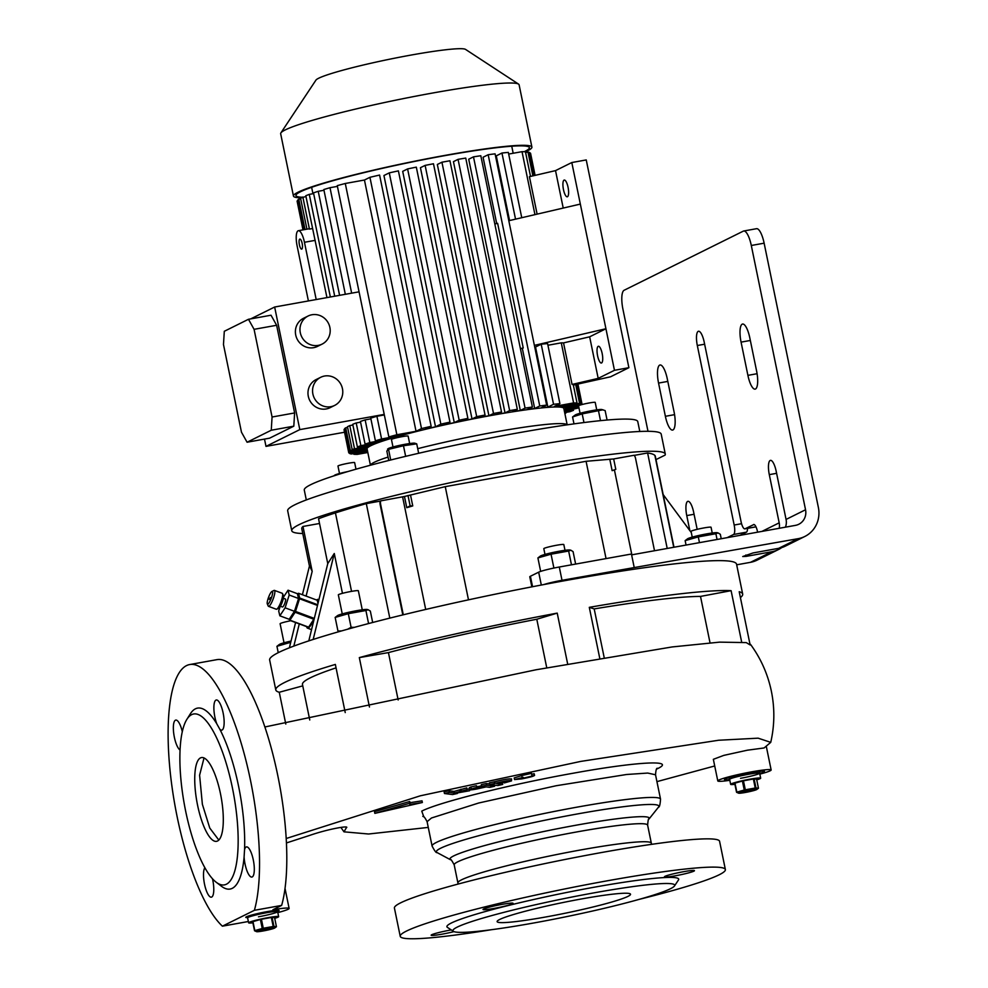 <?xml version="1.0" encoding="UTF-8"?>
<svg xmlns="http://www.w3.org/2000/svg" width="988" height="988" viewBox="0 0 988 988"><rect width="100%" height="100%" fill="white"/><g stroke="black" fill="none" stroke-linecap="round" stroke-linejoin="round"><path stroke-width="1.48" d="M734.924 784.336A15.326 1.223 -11.6 0 1 730.651 784.349A15.326 1.223 -11.6 0 1 731.231 783.867A15.326 1.223 -11.6 0 1 747.62 779.618A15.326 1.223 -11.6 0 1 760.674 778.186A15.326 1.223 -11.6 0 1 760.093 778.668A15.326 1.223 -11.6 0 1 756.746 779.853M729.243 777.47L729.626 779.359A15.326 1.223 -11.6 0 1 730.206 778.877A15.326 1.223 -11.6 0 1 746.595 774.629A15.326 1.223 -11.6 0 1 759.649 773.196A15.326 1.223 168.4 0 0 748.768 774.234A15.326 1.223 168.4 0 0 729.626 779.359L730.651 784.349M756.524 789.647A9.361 0.753 -11.6 0 1 747.299 792.092A9.361 0.753 -11.6 0 1 738.703 793.216A9.361 0.753 -11.6 0 1 738.888 792.821A9.361 0.753 -11.6 0 1 749.694 790.091A9.361 0.753 -11.6 0 1 756.771 789.511A9.361 0.753 -11.6 0 1 756.524 789.647M736.554 792.29A11.486 0.926 -11.6 0 1 736.69 792.215A11.486 0.926 -11.6 0 1 736.85 792.141L734.998 783.138A11.486 0.926 -11.6 0 0 734.702 783.286L736.554 792.29L738.703 793.216M754.116 778.915A11.486 0.926 -11.6 0 0 753.375 779.013L755.215 788.016A11.486 0.926 -11.6 0 1 755.968 787.918L754.116 778.915L756.623 779.248L758.463 788.251L756.771 789.511M758.463 788.251L755.968 787.918M755.215 788.016L745.298 789.795L743.458 780.792A11.486 0.926 -11.6 0 0 742.408 781.026L744.26 790.03A11.486 0.926 -11.6 0 1 745.298 789.795M744.26 790.03L736.85 792.141M742.408 781.026L734.998 783.138M753.375 779.013L743.458 780.792M740.518 778.322A15.326 1.223 168.4 0 0 759.649 773.196L760.674 778.186M252.891 922.804A15.326 1.223 -11.6 0 1 248.63 922.817A15.326 1.223 -11.6 0 1 249.211 922.335A15.326 1.223 -11.6 0 1 265.599 918.099A15.326 1.223 -11.6 0 1 278.641 916.654A15.326 1.223 -11.6 0 1 278.073 917.136A15.326 1.223 -11.6 0 1 274.726 918.321M247.321 916.419L247.605 917.827A15.326 1.223 -11.6 0 1 248.186 917.346A15.326 1.223 -11.6 0 1 264.574 913.11A15.326 1.223 -11.6 0 1 277.628 911.665A15.326 1.223 168.4 0 0 266.735 912.702A15.326 1.223 168.4 0 0 247.605 917.827L248.63 922.817M274.503 928.127A9.361 0.753 -11.6 0 1 265.278 930.56A9.361 0.753 -11.6 0 1 256.682 931.696A9.361 0.753 -11.6 0 1 256.868 931.301A9.361 0.753 -11.6 0 1 267.662 928.559A9.361 0.753 -11.6 0 1 274.75 927.979A9.361 0.753 -11.6 0 1 274.503 928.127M254.534 930.758A11.486 0.926 -11.6 0 1 254.657 930.684A11.486 0.926 -11.6 0 1 254.818 930.61L252.977 921.606A11.486 0.926 -11.6 0 0 252.681 921.755L254.534 930.758L256.682 931.696M272.095 917.395A11.486 0.926 -11.6 0 0 271.342 917.482L273.194 926.485A11.486 0.926 -11.6 0 1 273.948 926.398L272.095 917.395L274.602 917.716L276.442 926.719L274.75 927.979M276.442 926.719L273.948 926.398M273.194 926.485L263.277 928.263L261.425 919.26A11.486 0.926 -11.6 0 0 260.387 919.495L262.24 928.498A11.486 0.926 -11.6 0 1 263.277 928.263M262.24 928.498L254.818 930.61M260.387 919.495L252.977 921.606M271.342 917.482L261.425 919.26M258.486 916.802A15.326 1.223 168.4 0 0 277.628 911.665L278.641 916.654M282.531 593.615L283.445 595.727A6.805 1.433 110.4 0 1 282.667 600.939A6.805 1.433 110.4 0 1 278.801 608.188L276.726 609.188A8.509 1.791 -69.6 0 0 281.568 600.136A8.509 1.791 -69.6 0 0 282.531 593.615A8.509 1.791 -69.6 0 0 282.247 593.294L274.442 590.392A8.509 1.791 110.4 0 1 273.762 597.221A8.509 1.791 110.4 0 1 268.501 606.336A8.509 1.791 110.4 0 1 268.205 606.014L267.303 603.903A6.805 1.433 -69.6 0 0 271.749 596.876A6.805 1.433 -69.6 0 0 271.947 591.442A6.805 1.433 -69.6 0 0 268.081 598.691A6.805 1.433 -69.6 0 0 267.303 603.903M271.947 591.442L274.009 590.441A8.509 1.791 110.4 0 1 274.442 590.392M270.379 597.555L269.316 599.383L270.379 597.555M283.371 598.259L285.433 599.024A4.261 0.902 110.4 0 1 285.087 602.445A4.261 0.902 110.4 0 1 282.457 607.003L280.394 606.224M298.117 599.889A10.213 2.149 110.4 0 1 296.832 605.422A10.213 2.149 110.4 0 1 291.287 616.142M283.531 597.061L288.039 590.207L297.4 593.702L298.561 598.506L294.461 611.313L289.212 619.303L279.851 615.82L278.69 611.004L280.024 606.83M288.039 590.207L289.2 595.023L298.561 598.506M289.2 595.023L285.112 607.818L294.461 611.313M285.112 607.818L279.851 615.82M268.501 606.336L276.294 609.25A8.509 1.791 -69.6 0 0 276.726 609.188M314.209 618.859A15.326 3.236 110.4 0 1 308.231 628.022A15.326 3.236 110.4 0 1 307.441 628.121A15.326 3.236 110.4 0 1 306.7 626.664M316.629 600.025A15.326 3.236 110.4 0 1 317.346 599.506A15.326 3.236 110.4 0 1 318.148 599.407A15.326 3.236 110.4 0 1 318.766 600.272M289.916 620.18A14.474 3.05 110.4 0 1 289.78 620.254A14.474 3.05 110.4 0 1 289.645 620.316L308.367 627.281A14.474 3.05 110.4 0 0 308.491 627.219A14.474 3.05 110.4 0 0 308.627 627.158L289.916 620.18L295.116 612.264L313.826 619.241A14.474 3.05 110.4 0 0 314.209 618.389L295.498 611.424A14.474 3.05 110.4 0 1 295.116 612.264M297.573 594.43L298.252 593.405A14.474 3.05 110.4 0 1 298.512 593.269L317.222 600.247L318 603.421M295.498 611.424L299.549 598.753L317.494 605.446M317.667 604.742L299.66 598.036A14.474 3.05 110.4 0 1 299.549 598.753M299.66 598.036L298.512 593.269M289.348 619.081L289.645 620.316M308.627 627.158L313.826 619.241M314.209 618.389L314.69 616.87M392.989 446.971L391.458 439.512A8.509 0.679 -11.6 0 1 402.091 436.659A8.509 0.679 -11.6 0 1 408.13 436.079L409.662 443.55M388.766 460.482L386.827 451.059L388.531 449.355L387.543 449.12L388.198 448.638A13.746 1.099 -11.6 0 1 402.894 444.699A13.746 1.099 -11.6 0 1 414.725 443.192L416.726 443.847L418.665 453.282M390.705 459.951L388.531 449.355L403.475 445.749L416.726 443.847M403.475 445.749L405.648 456.345M639.804 431.484L637.766 421.604A170.22 13.647 168.4 0 0 492.814 437.573A170.22 13.647 168.4 0 0 310.677 484.7A170.22 13.647 168.4 0 0 304.279 490.06L306.305 499.94M388.062 457.061A100.43 8.052 168.4 0 0 374.254 462.31A100.43 8.052 168.4 0 0 371.204 464.175L369.821 465.397M567.124 424.531L563.827 408.464A100.43 8.052 168.4 0 0 478.303 417.887A100.43 8.052 168.4 0 0 370.846 445.687A100.43 8.052 168.4 0 0 367.067 448.848L370.364 464.916M334.611 475.253A13.746 1.099 -11.6 0 1 334.71 475.179A13.746 1.099 -11.6 0 1 347.887 471.548M333.895 475.87L339.489 474.079M339.502 473.511L337.97 466.04A8.509 0.679 -11.6 0 1 338.291 465.78A8.509 0.679 -11.6 0 1 347.393 463.421A8.509 0.679 -11.6 0 1 354.643 462.619L355.989 469.201M583.97 422.555L582.191 413.886L572.571 416.961L575.275 414.972A13.746 1.099 -11.6 0 1 588.354 411.354A13.746 1.099 -11.6 0 1 601.803 409.526L605.138 410.6L607.077 420.036M572.571 416.961L573.991 423.877M582.191 413.886L602.976 409.798M580.067 413.293L578.536 405.833A8.509 0.679 -11.6 0 1 578.857 405.562A8.509 0.679 -11.6 0 1 587.959 403.203A8.509 0.679 -11.6 0 1 595.208 402.412L596.74 409.872M598.469 410.712L600.506 420.653M655.995 459.605L665.109 455.085A190.647 15.289 168.4 0 0 665.282 454.06L661.194 434.115A190.647 15.289 168.4 0 0 498.841 452.01A190.647 15.289 168.4 0 0 294.844 504.782A190.647 15.289 168.4 0 0 287.681 510.796L291.769 530.741A190.647 15.289 168.4 0 0 302.773 533.52M665.282 454.06A190.647 15.289 168.4 0 0 502.929 471.955A190.647 15.289 168.4 0 0 298.944 524.727A190.647 15.289 168.4 0 0 291.769 530.741M406.76 507.684L404.463 496.482L410.514 495.025L412.749 505.918L410.131 505.844L406.76 507.684L412.749 505.918M654.513 550.736L635.568 458.444A8.509 8.114 63.6 0 0 634.222 455.246L613.659 458.951L586.082 461.297L445.255 486.652L410.514 495.025M634.308 455.369L647.609 452.973A289.385 23.206 -11.6 0 1 654.871 455.406A180.434 14.474 -11.6 0 1 655.279 456.123L673.989 547.229M380.145 501.126L380.602 500.891A8.509 8.114 63.6 0 0 380.627 504.337L380.158 504.572A8.509 8.114 -116.4 0 1 380.145 501.126L366.301 503.621A289.385 23.206 168.4 0 0 335.438 512.908A180.434 14.474 168.4 0 0 318.556 518.737L327.769 563.605L334.277 553.502L342.453 593.331M404.463 496.482L380.602 500.891M309.454 566.062L301.772 528.679A180.434 14.474 -11.6 0 1 302.97 526.468L319.532 523.479M402.61 496.939L425.704 609.448M445.255 486.652L468.485 599.84M613.659 458.951L615.796 469.349L612.128 470.646L609.818 459.395M615.796 469.349L612.128 470.646M691.304 532.594L663.17 494.568M647.609 452.973L667.209 548.451M380.158 504.572L402.808 614.907M366.301 503.621L389.803 618.118M313.171 639.446L334.277 553.502M308.799 640.866L327.769 563.605M306.107 596.097L312.183 571.348L302.97 526.468M293.831 646.09L299.278 623.897M289.385 647.795L295.585 622.526M302.414 594.727L309.516 565.778L312.183 571.348M740.407 597.592A238.318 19.118 168.4 0 0 742.68 594.072L736.542 564.148A238.318 19.118 168.4 0 0 567.285 580.228A238.318 19.118 168.4 0 0 543.758 584.575A238.318 19.118 168.4 0 0 269.65 659.996L275.788 689.908A238.318 19.118 168.4 0 0 279.271 692.255L285.791 724.056M354.322 627.368L351.098 627.294L347.714 629.195M341.576 630.912L337.958 631.036L338.785 631.715M345.232 712.583L335.352 664.43A238.318 19.118 168.4 0 0 275.788 689.908M546.735 667.703L536.793 619.241L557.22 613.116A238.318 19.118 168.4 0 0 359.323 657.6L369.463 707.013M557.22 613.116L567.618 663.775M264.87 726.983L536.027 669.778L672.173 646.942L719.622 642.138L746.236 642.595L750.127 644.942L739.209 591.726A238.318 19.118 168.4 0 1 742.68 594.072M336.056 667.863A211.074 16.932 168.4 0 0 310.405 677.78A211.074 16.932 168.4 0 0 302.464 684.437L309.763 719.968M254.385 910.319L281.642 905.416A136.183 39.458 -100.2 0 0 272.169 751.51A136.183 39.458 -100.2 0 0 216.965 659.638L189.696 664.554A136.183 39.458 -100.2 0 0 186.534 665.603A136.183 39.458 -100.2 0 0 171.974 786.584A136.183 39.458 -100.2 0 0 222.399 926.176L254.385 910.319A136.183 39.458 -100.2 0 0 244.901 756.413A136.183 39.458 -100.2 0 0 189.696 664.554M281.642 905.416L272.935 909.726A27.232 2.186 -11.6 0 1 289.126 908.441A27.232 2.186 -11.6 0 1 277.813 912.603M252.236 876.936A15.326 4.434 -100.2 0 0 253.422 860.56A15.326 4.434 -100.2 0 0 246.457 846.901A15.326 4.434 -100.2 0 0 246.098 847.025A15.326 4.434 -100.2 0 0 244.555 849.618L244.098 856.954A15.326 4.434 -100.2 0 0 251.878 877.06A15.326 4.434 -100.2 0 0 252.236 876.936M219.855 729.305A15.326 4.434 -100.2 0 0 221.72 730.144A15.326 4.434 -100.2 0 0 223.14 713.027A15.326 4.434 -100.2 0 0 216.298 699.986A15.326 4.434 -100.2 0 0 214.89 717.115A15.326 4.434 -100.2 0 0 216.743 723.735L219.855 729.305A91.921 26.639 -100.2 0 1 244.555 849.618M182.298 731.676A15.326 4.434 -100.2 0 0 175.778 720.091A15.326 4.434 -100.2 0 0 175.419 720.215A15.326 4.434 -100.2 0 0 173.913 734.739A15.326 4.434 -100.2 0 0 180.051 749.991M191.61 714.67A86.821 25.157 -100.2 0 0 186.868 719.363A86.821 25.157 -100.2 0 0 184.262 803.899A86.821 25.157 -100.2 0 0 216.174 882.222A86.821 25.157 -100.2 0 0 226.413 884.211A86.821 25.157 -100.2 0 0 232.402 787.844A86.821 25.157 -100.2 0 0 191.61 714.67M216.743 723.735A91.921 26.639 -100.2 0 0 195.402 708.828A91.921 26.639 -100.2 0 0 190.375 713.781L186.868 719.363M216.174 882.222L221.411 886.224A91.921 26.639 -100.2 0 0 232.254 888.336A91.921 26.639 -100.2 0 0 244.098 856.954M423.827 816.891L421.753 811.136C438.104 802.491 510.796 784.311 573.238 773.209C636.717 761.637 677.076 759.463 657.452 768.701L656.637 769.096M489.665 783.99L486.182 783.546L481.329 784.633L481.675 786.287L486.528 785.201L494.618 786.25L489.764 787.35L486.207 786.88L476.5 789.066C470.819 790.042 468.534 790.153 469.621 789.437L476.821 787.387L474.24 788.733M469.288 787.769L469.238 789.758L469.288 787.769L470.868 786.979L476.475 785.719L476.821 787.387M481.576 785.843L476.71 786.856M502.707 784.435L497.853 785.534L489.764 784.472L494.939 783.422C505.436 780.866 510.957 780.026 511.512 780.878L504.325 782.928L506.646 781.767L496.841 783.657L502.707 784.435L502.373 782.78L500.434 782.521M511.179 779.211C510.635 778.359 505.103 779.211 494.605 781.767L489.418 782.817L489.764 784.472M531.828 775.024L531.482 773.357L521.775 775.543L514.205 777.914L514.538 779.569L523.331 777.358C518.441 778.618 518.391 778.902 523.171 778.198L534.557 775.469L534.212 773.802L531.655 774.184M449.318 792.413L454.443 793.08L467.114 789.573L466.768 787.905L454.097 791.425L448.972 790.758L444.118 791.845L444.464 793.512L449.318 792.413L448.972 790.758M469.102 789.066L467.028 789.153M422.358 802.503L374.835 813.359L410.045 803.158L409.798 804.43L422.358 802.503L422.024 800.836L409.452 802.775M410.045 803.158L409.699 801.49L374.501 811.691L374.835 813.359M286.199 838.503L420.357 795.797L580.722 761.415L718.622 740.247L758.142 738.172L770.739 742.359L764.095 747.965L747.373 750.201L723.784 755.388L713.348 759.315L717.794 780.928A27.232 2.186 -11.6 0 1 751.806 771.813A27.232 2.186 -11.6 0 1 771.146 769.973A27.232 2.186 -11.6 0 1 759.834 774.135M428.261 827.413L368.561 834.008L343.985 831.834L346.306 827.821C350.357 825.153 328.189 828.944 309.54 835.453L286.434 842.949M345.738 827.018A118.819 116.572 54.3 0 0 346.306 827.821L346.615 827.265M714.719 765.972L656.934 781.632M474.438 788.572L484.095 786.609L481.675 786.287M533.915 773.678L534.249 775.333C534.681 775.975 530.531 777.161 521.8 778.877L514.538 779.569M523.331 777.358C518.441 778.618 518.391 778.902 523.171 778.198M729.823 780.298A27.232 2.186 -11.6 0 1 717.794 780.928M204.874 867.748A15.326 4.434 -100.2 0 0 204.516 884.137A15.326 4.434 -100.2 0 0 211.358 897.166A15.326 4.434 -100.2 0 0 212.766 880.036A15.326 4.434 -100.2 0 0 212.494 878.764M749.917 643.892L750.658 644.571C760.921 658.638 767.824 674.211 771.381 691.279C774.839 708.359 774.629 725.39 770.739 742.359M710.026 642.817L700.504 596.419A211.074 16.932 168.4 0 0 594.196 608.917L604.125 657.292M536.793 619.241A211.074 16.932 168.4 0 0 388.432 652.599L398.164 699.986M279.271 692.255L302.76 685.87M700.504 596.419L731.108 590.676A238.318 19.118 168.4 0 0 589.293 607.336L599.704 658.045M731.108 590.676L741.642 641.978M359.323 657.6L388.432 652.599M589.293 607.336L594.196 608.917M639.174 899.364A165.972 13.313 168.4 0 0 719.14 874.8A165.972 13.313 168.4 0 0 725.377 869.564A165.972 13.313 168.4 0 0 584.044 885.137A165.972 13.313 168.4 0 0 406.463 931.079A165.972 13.313 168.4 0 0 400.226 936.315A165.972 13.313 168.4 0 0 491.197 929.745M725.377 869.564L719.585 841.319A165.972 13.313 168.4 0 0 578.239 856.88A165.972 13.313 168.4 0 0 400.671 902.822A165.972 13.313 168.4 0 0 394.422 908.058L400.226 936.315M683.573 871.7A15.326 1.223 -11.6 0 1 694.453 870.663A15.326 1.223 -11.6 0 1 675.31 875.8A15.326 1.223 -11.6 0 1 664.43 876.825A15.326 1.223 -11.6 0 1 683.573 871.7M502.163 904.353A15.326 1.223 -11.6 0 1 513.044 903.316A15.326 1.223 -11.6 0 1 493.901 908.454A15.326 1.223 -11.6 0 1 483.021 909.479A15.326 1.223 -11.6 0 1 502.163 904.353M453.998 931.61A15.326 1.223 -11.6 0 1 442.031 934.179A15.326 1.223 -11.6 0 1 431.151 935.216A15.326 1.223 -11.6 0 1 450.293 930.091A15.326 1.223 -11.6 0 1 451.281 929.918M674.495 885.952L678.472 879.975A118.301 9.485 168.4 0 0 582.562 889.373A118.301 9.485 168.4 0 0 451.368 923.002A118.301 9.485 168.4 0 0 447.441 927.399L453.443 931.338A113.2 9.077 168.4 0 0 553.774 919.211A113.2 9.077 168.4 0 0 670.457 888.731A113.2 9.077 168.4 0 0 674.495 885.952A113.2 9.077 168.4 0 0 582.735 894.943A113.2 9.077 168.4 0 0 457.197 927.127A113.2 9.077 168.4 0 0 453.443 931.338M499.693 919.47A68.086 5.459 168.4 0 0 497.125 921.619A68.086 5.459 168.4 0 0 555.108 915.234A68.086 5.459 168.4 0 0 627.96 896.388A68.086 5.459 168.4 0 0 630.529 894.239A68.086 5.459 168.4 0 0 572.546 900.624A68.086 5.459 168.4 0 0 499.693 919.47M200.49 757.895A42.558 12.325 -100.2 0 0 197.205 803.38A42.558 12.325 -100.2 0 0 216.557 841.331A42.558 12.325 -100.2 0 0 217.545 840.998A42.558 12.325 -100.2 0 0 220.83 795.501A42.558 12.325 -100.2 0 0 201.478 757.561A42.558 12.325 -100.2 0 0 200.49 757.895M218.817 840.059L209.777 828.068L202.367 804.269L199.601 775.185L204.034 757.957M248.359 921.508L222.399 926.176M247.556 917.58A17.018 1.371 -11.6 0 1 245.765 917.346A17.018 1.371 -11.6 0 1 267.032 911.64A17.018 1.371 -11.6 0 1 279.122 910.491A17.018 1.371 -11.6 0 1 277.566 911.418M759.698 773.431A20.427 1.643 168.4 0 0 764.477 771.344A20.427 1.643 168.4 0 0 749.966 772.715A20.427 1.643 168.4 0 0 724.463 779.557A20.427 1.643 168.4 0 0 729.675 779.594M759.352 771.764A20.427 1.643 168.4 0 0 761.415 771.097M727.18 778.124A20.427 1.643 168.4 0 0 729.342 777.927M454.443 793.08L454.097 791.425M467.114 789.573L462.717 791.437L469.547 790.746L455.591 793.24L457.407 793.475L452.553 794.562L444.464 793.512M461.285 790.882L460.951 789.214M469.547 790.746L469.362 789.844M511.562 778.89L511.512 780.878M494.618 783.385L494.272 781.718M494.939 783.422L494.605 781.767M504.325 782.928L504.09 781.804M486.528 785.201L486.182 783.546M494.618 786.25L494.383 785.077M471.214 788.646L470.868 786.979M747.558 528.37A8.509 2.47 79.8 0 1 746.409 532.174L740 535.348M631.616 554.861L795.451 525.369A13.622 12.992 63.6 0 0 798.773 524.27A13.622 12.992 63.6 0 0 805.541 509.759L751.3 245.481A17.018 4.928 -100.2 0 0 743.705 231.007L756.524 228.697A17.018 4.928 79.8 0 1 764.132 243.184L818.373 507.449A27.232 25.972 63.6 0 1 804.825 536.472A27.232 25.972 63.6 0 1 798.181 538.67L562.011 580.302A17.018 1.371 168.4 0 0 543.758 584.575M746.409 532.174L733.578 534.483A8.509 2.47 -100.2 0 0 734.17 525.036L697.318 345.516A12.77 3.705 79.8 0 1 698.195 331.351A12.77 3.705 79.8 0 1 698.504 331.252A12.77 3.705 79.8 0 1 704.197 342.107L741.049 521.615A8.509 2.47 79.8 0 0 744.841 528.852L755.981 526.851M747.904 375.366A16.166 4.681 -100.2 0 0 755.128 389.124A16.166 4.681 -100.2 0 0 755.499 389A16.166 4.681 -100.2 0 0 756.61 371.043L749.793 337.81A16.166 4.681 -100.2 0 0 742.568 324.052A16.166 4.681 -100.2 0 0 741.074 342.132L747.904 375.366L757.092 373.711M665.381 416.306A16.166 4.681 -100.2 0 0 672.593 430.064A16.166 4.681 -100.2 0 0 672.976 429.941A16.166 4.681 -100.2 0 0 674.088 411.984L667.258 378.75A16.166 4.681 -100.2 0 0 660.046 364.992A16.166 4.681 -100.2 0 0 658.551 383.072L665.381 416.306L674.569 414.651M779.223 528.296A13.622 12.992 63.6 0 0 779.186 522.837L769.294 474.635A12.77 3.705 79.8 0 1 770.467 460.371A12.77 3.705 79.8 0 1 776.173 471.227L786.065 519.429A13.622 12.992 -116.4 0 1 785.435 527.172M745.878 554.984L746.162 556.368L771.813 551.749A27.232 25.972 63.6 0 0 778.458 549.55A27.232 25.972 63.6 0 0 781.767 547.574M778.458 549.55L757.141 560.122A27.232 25.972 -116.4 0 1 750.497 562.32L736.678 564.815M697.17 529.346L693.638 512.167A12.77 3.705 -100.2 0 0 687.944 501.311A12.77 3.705 -100.2 0 0 686.759 515.588L689.859 530.642M743.705 231.007A17.018 4.928 -100.2 0 0 743.297 231.143L624.095 290.274A17.018 4.928 -100.2 0 0 622.922 309.17L647.992 431.299M733.578 534.483L727.168 537.657M755.956 526.826L745.038 528.79A8.509 2.47 79.8 0 1 744.841 528.852M745.038 528.79L753.93 524.505M757.611 532.174L757.524 531.754A8.509 2.47 -100.2 0 0 753.721 524.517A8.509 2.47 -100.2 0 0 753.523 524.579M804.825 536.472L785.337 546.142A27.232 25.972 -116.4 0 1 778.692 548.328L798.181 538.67M746.162 556.368L742.729 556.54L753.041 552.947L778.692 548.328M532.557 586.711L530.408 576.263L538.67 572.176A17.018 1.371 -11.6 0 1 559.282 567.013L631.443 554.021L634.173 567.322M530.408 576.263A17.018 1.371 168.4 0 0 529.778 576.807L531.84 586.847M571.607 564.79L570.706 564.951M554.886 567.853L553.218 568.199M290.744 642.286L276.936 646.313L279.345 644.472A15.363 1.235 -11.6 0 1 279.74 644.25A15.363 1.235 -11.6 0 1 291.04 641.051M290.768 620.723A10.213 0.815 168.4 0 0 280.11 623.749L284.025 642.793M290.089 642.571L290.349 643.867M276.936 646.313L278.233 652.66M372.674 622.477L370.339 611.09L368.104 609.707L365.906 610.51L368.573 623.552M368.104 609.707L367.215 609.497A15.363 1.235 168.4 0 0 353.111 611.362A15.363 1.235 168.4 0 0 337.97 615.351A15.363 1.235 168.4 0 0 337.575 615.586L335.154 617.426L348.307 613.684L365.906 610.51M362.263 609.794L358.348 590.75A10.213 0.815 168.4 0 0 358.051 590.626A10.213 0.815 168.4 0 0 347.035 592.244A10.213 0.815 168.4 0 0 338.341 594.862L342.256 613.906M337.958 631.036L335.154 617.426M351.098 627.294L348.307 613.684M717.066 539.473L715.88 533.73L718.078 532.915L720.326 534.31L721.228 538.732M699.467 542.647L698.294 536.892L715.88 533.73M718.078 532.915L717.202 532.717A15.363 1.235 168.4 0 0 703.086 534.57A15.363 1.235 168.4 0 0 687.957 538.571A15.363 1.235 168.4 0 0 687.562 538.806L685.141 540.634L698.294 536.892M686.055 545.055L685.141 540.634M712.237 533.014L711.064 527.259A10.213 0.815 168.4 0 0 703.814 527.95A10.213 0.815 168.4 0 0 691.057 531.371L692.23 537.114M571.435 564.642L568.643 551.032L570.842 550.217L573.077 551.613L575.634 564.062M553.848 567.804L551.045 554.194L568.643 551.032M570.842 550.217L569.965 550.02A15.363 1.235 168.4 0 0 555.849 551.872A15.363 1.235 168.4 0 0 540.708 555.874A15.363 1.235 168.4 0 0 540.312 556.096L537.904 557.936L551.045 554.194M540.658 571.397L537.904 557.936M565 550.316L563.815 544.561A10.213 0.815 168.4 0 0 557.64 545.067A10.213 0.815 168.4 0 0 546.858 547.438A10.213 0.815 168.4 0 0 543.808 548.673L544.993 554.416M357.397 446.996A119.153 9.559 -11.6 0 1 360.867 445.65L356.211 422.963A119.153 9.559 168.4 0 0 352.741 424.309L357.397 446.996L373.538 444.094A102.135 8.188 168.4 0 0 370.463 445.39L352.123 449.416L368.178 446.527A102.135 8.188 168.4 0 0 366.511 447.576L350.37 450.479A119.153 9.559 -11.6 0 0 349.246 451.405L344.59 428.718A119.153 9.559 168.4 0 1 345.701 427.792L350.37 450.479M365.264 448.527L365.399 449.194A102.135 8.188 168.4 0 1 365.597 448.466L349.246 451.405M365.399 449.194A102.135 8.188 168.4 0 0 365.412 449.244L348.727 452.245A119.153 9.559 -11.6 0 0 348.727 452.615A119.153 9.559 -11.6 0 0 348.875 452.949L366.005 449.861A102.135 8.188 168.4 0 0 367.363 450.306M367.524 451.071L351.32 453.986A119.153 9.559 -11.6 0 1 349.74 453.541L367.375 450.367M367.808 452.492L357.286 454.381A119.153 9.559 -11.6 0 1 353.852 454.27L367.672 451.788M565.667 412.453L565.815 413.169A119.153 9.559 -11.6 0 1 564.864 413.503M565.815 413.169L564.827 413.355M564.679 412.626L570.027 411.663A119.153 9.559 -11.6 0 0 573.497 410.316L564.543 411.934M564.247 410.514L578.758 407.896L564.395 411.206M564.123 409.921A102.135 8.188 168.4 0 0 564.383 409.736L578.807 407.142M565.494 408.118A102.135 8.188 168.4 0 0 565.482 408.069L565.494 408.118A102.135 8.188 168.4 0 1 565.297 408.847L578.659 406.439M578.622 405.698L565.482 408.069M559.912 403.66L547.587 343.577A119.153 9.559 168.4 0 0 541.202 344.207L553.539 404.29A119.153 9.559 -11.6 0 1 559.912 403.66L554.441 406.389L573.596 402.931A119.153 9.559 -11.6 0 1 577.041 403.042L557.183 406.611A102.135 8.188 168.4 0 1 560.925 406.686L579.561 403.339A119.153 9.559 -11.6 0 1 581.154 403.771L563.37 406.97A102.135 8.188 168.4 0 1 564.877 407.451L582.018 404.364A119.153 9.559 -11.6 0 1 582.105 404.524L577.918 384.011M553.539 404.29L547.858 407.105A102.135 8.188 168.4 0 0 541.325 407.735L546.648 405.092L495.074 153.832A119.153 9.559 -11.6 0 0 488.171 154.721L539.744 405.982A119.153 9.559 -11.6 0 1 546.648 405.092M539.744 405.982L534.669 408.501A102.135 8.188 168.4 0 0 527.493 409.452L532.384 407.019L480.81 155.746A119.153 9.559 -11.6 0 0 473.487 156.845L525.073 408.118A119.153 9.559 -11.6 0 1 532.384 407.019M525.073 408.118L520.306 410.477A102.135 8.188 168.4 0 0 512.636 411.663L517.317 409.341L465.743 158.08A119.153 9.559 -11.6 0 0 458.062 159.352L509.635 410.613A119.153 9.559 -11.6 0 1 517.317 409.341M509.635 410.613L505.016 412.91A102.135 8.188 168.4 0 0 496.939 414.305L501.521 412.021L493.506 413.466L488.924 415.738A102.135 8.188 168.4 0 0 480.44 417.331L485.059 415.046A119.153 9.559 -11.6 0 0 476.698 416.652L425.124 165.391A119.153 9.559 -11.6 0 1 433.473 163.773L485.059 415.046M416.034 431.299L396.867 434.745L345.281 183.484L364.449 180.026L416.034 431.299L421.506 428.582A119.153 9.559 -11.6 0 1 431.163 426.322L425.482 429.138A102.135 8.188 168.4 0 1 435.523 426.779L440.846 424.136A119.153 9.559 -11.6 0 1 449.972 422.148L444.884 424.667A102.135 8.188 168.4 0 1 454.282 422.629L459.173 420.196A119.153 9.559 -11.6 0 1 467.892 418.406L463.125 420.777A102.135 8.188 168.4 0 1 472.029 418.974L476.698 416.652M345.281 183.484A119.153 9.559 -11.6 0 0 337.266 185.645L388.84 436.918A119.153 9.559 -11.6 0 1 396.867 434.745M388.84 436.918L408.699 433.337A102.135 8.188 168.4 0 0 400.214 435.622L381.578 438.968L376.922 416.281A119.153 9.559 168.4 0 0 370.747 418.122L375.403 440.809A119.153 9.559 -11.6 0 1 381.578 438.968M375.403 440.809L393.187 437.61A102.135 8.188 168.4 0 0 386.938 439.475L369.808 442.562L365.152 419.875A119.153 9.559 168.4 0 0 360.422 421.456L365.078 444.143A119.153 9.559 -11.6 0 1 369.808 442.562M365.078 444.143L381.763 441.142A102.135 8.188 168.4 0 0 377.206 442.698L360.867 445.65M316.197 299.537L304.452 242.282A13.622 3.952 -100.2 0 0 298.364 230.71A13.622 3.952 -100.2 0 0 298.055 230.809A13.622 3.952 -100.2 0 0 297.116 245.926L308.404 300.945M308.145 228.994A13.622 3.952 79.8 0 1 308.466 228.883A13.622 3.952 79.8 0 1 309.429 229.093L312.541 228.524M330.35 296.993L309.281 194.377A119.153 9.559 -11.6 0 0 305.811 195.735L326.954 297.61M299.759 239.121A5.113 1.482 -100.2 0 0 299.364 244.579A5.113 1.482 -100.2 0 0 301.686 249.137A5.113 1.482 -100.2 0 0 301.809 249.087A5.113 1.482 -100.2 0 0 302.204 243.628A5.113 1.482 -100.2 0 0 299.883 239.084A5.113 1.482 -100.2 0 0 299.759 239.121M459.173 420.196L407.599 168.923A119.153 9.559 -11.6 0 1 416.319 167.145L467.892 418.406M440.846 424.136L389.272 172.875A119.153 9.559 -11.6 0 1 398.399 170.875L449.972 422.148M421.506 428.582L369.932 177.309A119.153 9.559 -11.6 0 1 379.59 175.061L431.163 426.322M534.397 345.38L605.928 328.745L589.651 336.822L563.543 342.898A119.153 9.559 168.4 0 0 561.27 342.848L547.92 345.257M534.743 347.097A102.135 8.188 -11.6 0 1 535.521 347.023L541.202 344.207M508.808 220.719L580.339 204.084L571.805 162.538L586.242 159.933L628.887 367.697L610.547 376.799L573.349 385.073M577.041 403.042L573.238 384.505A119.153 9.559 168.4 0 0 572.064 384.443L598.185 378.379L614.462 370.302L580.339 204.084M614.462 370.302L628.887 367.697M537.114 214.137L529.42 176.679L555.528 170.615L571.805 162.538M572.064 384.443L563.543 342.898M598.185 378.379L589.651 336.822M344.738 429.447L344.071 429.558L348.727 452.245M344.071 429.558A119.153 9.559 168.4 0 0 344.059 429.928L348.727 452.615M349.591 452.825L349.74 453.541M353.704 453.554L353.852 454.27M535.014 175.382L530.445 153.103A119.153 9.559 -11.6 0 1 530.593 153.436L535.088 175.358M582.018 404.364L577.844 384.023M532.878 175.876L527.987 152.066A119.153 9.559 -11.6 0 1 529.58 152.51L534.31 175.543M577.14 384.196L581.154 403.771M579.561 403.339L575.708 384.53M573.596 402.931L561.27 342.848M573.349 409.6L573.497 410.316M376.922 416.281L384.332 414.948M400.214 435.622L400.066 434.893M365.152 419.875L370.895 418.838M386.938 439.475L386.79 438.758M356.211 422.963L360.571 422.172M377.206 442.698L377.058 441.982M525.604 152.498L527.987 152.066M560.925 406.686L560.776 405.969M529.729 153.226L530.445 153.103M564.877 407.451L564.728 406.723M302.995 229.871L297.141 201.354A119.153 9.559 -11.6 0 1 297.153 200.984L297.82 200.86M303.748 229.735L297.672 200.144A119.153 9.559 -11.6 0 1 298.784 199.218L300.698 198.872M366.363 446.86L366.511 447.576M347.615 427.446L345.701 427.792M306.922 229.167L300.55 198.156L305.959 196.451M370.315 444.674L370.463 445.39M352.889 425.025L349.764 425.593L354.42 448.28M349.764 425.593L347.467 426.73L352.123 449.416M578.61 407.18L578.758 407.896M535.521 347.023L547.858 407.105M488.171 154.721L483.083 157.24L496.692 223.535M523.22 347.974L520.404 348.628A102.135 8.188 -11.6 0 1 522.331 348.418L523.22 347.974L497.631 223.325L494.815 223.98M522.331 348.418L534.669 408.501M473.487 156.845L468.72 159.216L520.306 410.477M458.062 159.352L453.443 161.649L505.016 412.91M364.449 180.026L369.932 177.309M435.523 426.779L383.937 175.518L389.272 172.875M454.282 422.629L402.696 171.356L407.599 168.923M472.029 418.974L420.443 167.701L425.124 165.391M488.924 415.738L437.338 164.477L441.932 162.205L449.948 160.76L501.521 412.021M441.932 162.205L493.506 413.466M524.22 151.707A119.153 9.559 168.4 0 0 524.912 151.374A119.153 9.559 168.4 0 0 529.395 147.62A119.153 9.559 168.4 0 0 427.928 158.796A119.153 9.559 168.4 0 0 300.426 191.783A119.153 9.559 168.4 0 0 295.955 195.538A119.153 9.559 168.4 0 0 302.353 197.254M525.468 151.806A121.709 9.757 168.4 0 0 527.32 150.942A121.709 9.757 168.4 0 0 531.902 147.101A121.709 9.757 168.4 0 0 428.249 158.525A121.709 9.757 168.4 0 0 298.03 192.215A121.709 9.757 168.4 0 0 293.448 196.044A121.709 9.757 168.4 0 0 301.179 197.835M531.902 147.101L519.108 84.807A121.709 9.757 168.4 0 0 518.564 84.116A121.709 9.757 168.4 0 0 410.687 97.157A121.709 9.757 168.4 0 0 285.236 129.922A121.709 9.757 168.4 0 0 280.888 132.911A121.709 9.757 168.4 0 0 280.666 133.751L293.448 196.044M518.564 84.116L465.546 49.4A76.607 6.138 168.4 0 0 397.645 57.6A76.607 6.138 168.4 0 0 318.692 78.225A76.607 6.138 168.4 0 0 315.95 80.102L280.888 132.911M567.804 424.754L566.05 424.185A100.43 8.052 168.4 0 0 417.714 448.676M563.222 208.073L555.528 170.615M521.75 217.718L508.338 152.399A119.153 9.559 -11.6 0 0 501.953 153.029L515.538 219.163M501.953 153.029L496.285 155.845L509.561 220.546M508.684 154.066L522.022 151.67A119.153 9.559 -11.6 0 1 525.455 151.769L530.519 176.432M534.953 214.643L522.022 151.67M298.784 199.218L305.008 229.512M297.153 200.984L303.081 229.858M313.653 193.599L309.281 194.377M302.847 197.007L309.429 229.093M345.331 294.301L323.829 189.535A119.153 9.559 -11.6 0 1 330.004 187.708L337.414 186.374M334.71 296.215L313.505 192.87A119.153 9.559 -11.6 0 1 318.235 191.302L323.978 190.264M339.588 295.338L318.235 191.302M351.654 293.164L330.004 187.708M308.108 316.012L303.526 318.284A15.697 14.968 63.6 0 0 296.277 337.044A15.697 14.968 63.6 0 0 313.653 347.665A15.697 14.968 63.6 0 0 317.481 346.405L322.063 344.133A15.697 14.968 -116.4 0 1 318.235 345.392A15.697 14.968 -116.4 0 1 300.858 334.771A15.697 14.968 -116.4 0 1 308.108 316.012A15.697 14.968 -116.4 0 1 311.949 314.752A15.697 14.968 -116.4 0 1 329.313 325.373A15.697 14.968 -116.4 0 1 322.063 344.133M320.692 377.305L316.111 379.577A15.697 14.968 63.6 0 0 308.861 398.337A15.697 14.968 63.6 0 0 326.225 408.958A15.697 14.968 63.6 0 0 330.054 407.698L334.648 405.413A15.697 14.968 -116.4 0 1 330.819 406.686A15.697 14.968 -116.4 0 1 313.443 396.065A15.697 14.968 -116.4 0 1 320.692 377.305A15.697 14.968 -116.4 0 1 324.521 376.033A15.697 14.968 -116.4 0 1 341.897 386.666A15.697 14.968 -116.4 0 1 334.648 405.413M359.064 291.831L274.652 307.021L250.754 318.877M384.221 414.404L299.809 429.607L274.652 307.021M344.54 432.238L265.994 446.378L264.5 439.092M265.994 446.378L299.809 429.607M248.482 319.285L271.033 315.221L276.628 325.274L294.622 412.947L293.807 426.174L269.613 438.166L247.074 442.229L241.467 432.188L223.473 344.516L224.301 331.289L248.482 319.285L254.077 329.325L272.071 417.01L271.255 430.237L247.074 442.229M276.628 325.274L254.077 329.325M294.622 412.947L272.071 417.01M293.807 426.174L271.255 430.237M601.581 362.954A8.509 2.47 -100.2 0 0 602.235 353.852A8.509 2.47 -100.2 0 0 598.37 346.269A8.509 2.47 -100.2 0 0 598.172 346.331A8.509 2.47 -100.2 0 0 597.518 355.433A8.509 2.47 -100.2 0 0 601.383 363.016A8.509 2.47 -100.2 0 0 601.581 362.954M567.458 196.736A8.509 2.47 -100.2 0 0 568.125 187.646A8.509 2.47 -100.2 0 0 564.247 180.051A8.509 2.47 -100.2 0 0 564.049 180.112A8.509 2.47 -100.2 0 0 563.395 189.214A8.509 2.47 -100.2 0 0 567.26 196.81A8.509 2.47 -100.2 0 0 567.458 196.736M586.082 461.297L606.052 558.591M614.474 470.189L631.851 554.824M380.627 504.337L403.289 614.783M407.995 495.482L410.131 505.844M654.871 455.406L673.73 547.278M335.438 512.908L351.543 591.367M427.088 821.67L432.089 846.061A116.609 9.349 -11.6 0 1 436.474 842.381A116.609 9.349 -11.6 0 1 561.233 810.098A116.609 9.349 -11.6 0 1 660.54 799.169L655.526 774.777L647.72 773.061L626.59 774.493L556.256 785.719L478.661 803.022L431.472 818.002L427.088 821.67C425.05 817.706 423.63 815.952 422.815 816.409L422.815 816.409M437.067 852.558L450.528 859.77A101.776 8.163 -11.6 0 1 453.739 855.892A101.776 8.163 -11.6 0 1 567.359 826.82A101.776 8.163 -11.6 0 1 648.993 819.04L658.527 807.097A113.558 9.102 168.4 0 0 567.433 815.792A113.558 9.102 168.4 0 0 440.648 848.235A113.558 9.102 168.4 0 0 437.067 852.558C436.288 853.138 434.634 850.964 432.089 846.061M647.622 825.153A98.726 7.916 168.4 0 0 563.543 834.415A98.726 7.916 168.4 0 0 457.913 861.746A98.726 7.916 168.4 0 0 454.196 864.858L457.901 882.902A98.726 7.916 -11.6 0 1 461.618 879.789A98.726 7.916 -11.6 0 1 567.248 852.459A98.726 7.916 -11.6 0 1 651.327 843.196L647.622 825.153C648.066 820.089 648.523 818.052 648.993 819.04M460.05 791.487L459.704 789.832M522.121 777.198L521.775 775.543M704.629 344.207L697.318 345.516M769.294 474.635L776.593 473.326M750.497 562.32L771.813 551.749M686.759 515.588L694.07 514.266M761.933 531.408L779.186 522.837M786.065 519.429L805.541 509.759M764.132 243.184L751.3 245.481M541.313 585.032L538.67 572.176M734.17 525.036L741.556 523.702M658.551 383.072L667.814 381.405M741.074 342.132L750.337 340.465M559.282 567.013L562.011 580.302M315.209 240.356L304.452 242.282M759.253 771.307L759.649 773.196M277.332 910.257L277.628 911.665M307.441 628.121L311.553 629.652M318.148 599.407L318.914 599.691M334.71 475.179L333.672 475.932M343.985 831.834L340.872 827.388M651.623 844.345L651.327 843.196M285.026 888.447L289.126 908.441M771.146 769.973L766.355 746.644M457.901 882.902L458.074 884.075M450.528 859.77C450.577 858.683 451.8 860.375 454.196 864.858M658.527 807.097C659.465 807.332 660.132 804.677 660.54 799.169M655.526 774.777C655.847 770.245 656.464 768.071 657.378 768.256M311.64 187.288L312.949 193.722M308.466 228.883L298.364 230.71M511.735 146.212L513.18 153.263"/></g></svg>
